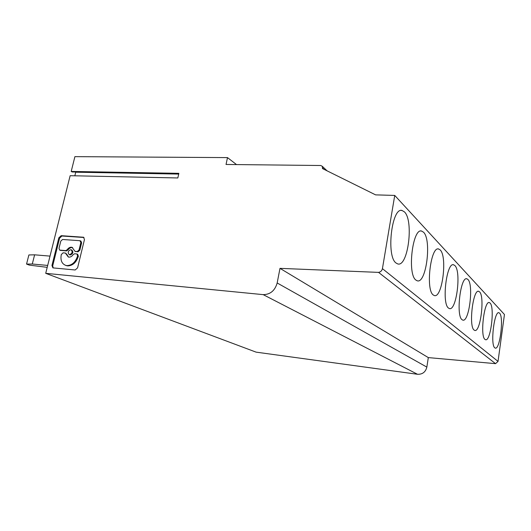 <?xml version="1.0" encoding="UTF-8"?>
<svg xmlns="http://www.w3.org/2000/svg" width="531" height="531" viewBox="0 0 531 531"><rect width="100%" height="100%" fill="white"/><g stroke="black" fill="none" stroke-linecap="round" stroke-linejoin="round"><path stroke-width="0.8" d="M65.552 265.334L67.623 265.905C72.734 265.726 76.311 262.493 78.362 256.221L77.685 254.289L77.081 254.03M77.606 255.902L76.929 253.971L74.619 253.752L73.152 254.628C71.957 256.347 70.55 257.19 68.937 257.137L68.293 257.011L65.366 253.035L63.103 252.822L61.304 254.561C60.262 260.124 61.722 263.734 65.685 265.374L66.86 265.6C71.977 265.414 75.555 262.181 77.606 255.902L78.362 256.221M61.171 235.671L58.841 237.795L59.605 238.134L61.928 236.01L61.171 235.671L83.573 237.244L84.449 239.574L77.592 267.836L75.19 269.987L52.914 267.889L51.945 265.487L58.841 237.795M83.991 237.503L61.928 236.01M327.076 170.836L322.33 166.329L322.516 168.579L375.603 194.87L394.739 195.428L504.45 314.491L498.032 361.399L495.549 363.662L378.55 272.383L279.99 268.354L428.311 357.595L426.851 367.1C425.583 372.058 422.47 374.455 417.512 374.282L263.19 294.639L45.712 273.326L70.138 175.701L177.839 177.958L178.867 173.338L71.2 171.433L74.904 156.645L227.494 157.601L236.514 164.577M51.945 265.487L52.715 265.792L53.213 267.943M404.463 211.915C414.001 220.75 407.967 267.644 397.666 263.9L396.026 262.998C386.017 256.194 391.765 206.864 402.086 210.495L404.463 211.915M52.715 265.792L59.605 238.134M66.109 254.05L66.873 254.369L65.512 253.095M66.873 254.369L68.459 257.057M78.03 251.833L77.28 251.515L79.066 249.895L80.865 242.521L81.608 242.853L79.823 250.22L78.03 251.833L74.957 251.296L72.097 247.366L71.373 247.214C69.76 247.18 68.36 248.017 67.178 249.729L67.935 250.055C69.116 248.342 70.517 247.506 72.123 247.546L72.667 247.632M75.568 251.561L75.96 251.674M60.302 250.36L66.488 250.924L67.935 250.055M81.608 242.853L80.944 241.101L80.32 240.822M69.753 254.814L70.304 254.973C73.039 253.798 73.563 252.165 71.871 250.088L71.32 249.849M263.19 294.639C270.292 294.539 274.952 290.656 277.169 282.97L279.99 268.354M499.578 313.157C504.025 316.961 499.87 350.407 495.197 348.064L494.792 347.825C490.146 344.938 494.328 310.277 498.987 312.766L499.578 313.157M322.33 166.329L320.737 165.506L226.04 164.464L227.494 157.601M378.55 272.383C380.627 271.991 381.922 270.75 382.426 268.653L498.032 361.399M495.549 363.662L428.311 357.595M417.512 374.282L256.088 352.139L45.712 273.326M423.526 232.206C431.915 239.893 426.194 284.284 417.174 280.773L415.892 280.056C407.078 274.142 412.627 227.567 421.66 231.065L423.526 232.206M479.593 291.884C484.976 296.597 480.369 333.063 474.681 330.395L474.11 330.063C468.475 326.465 473.081 288.545 478.77 291.353L479.593 291.884M467.924 279.465C473.891 284.742 469.032 322.928 462.7 320.074L462.023 319.675C455.771 315.64 460.609 275.854 466.935 278.835L467.924 279.465M394.739 195.428L382.426 268.653M433.223 294.944C425.417 289.767 430.727 245.68 438.706 249.019L440.186 249.942C447.626 256.679 442.21 298.807 434.245 295.521L433.223 294.944M454.881 265.58C461.519 271.527 456.394 311.591 449.312 308.524L448.483 308.053C441.52 303.486 446.591 261.664 453.673 264.816L454.881 265.58M484.976 339.395C479.871 336.176 484.259 299.955 489.396 302.604L490.086 303.055C494.972 307.276 490.598 342.17 485.453 339.674L484.976 339.395M70.762 249.689C68.021 250.884 67.503 252.517 69.216 254.588L69.548 254.654C72.282 253.473 72.807 251.847 71.114 249.762L70.762 249.689M60.441 250.413L59.678 250.094L58.994 248.335L60.799 241.081L62.552 239.481L79.909 240.702L80.865 242.521M59.678 250.094L65.725 250.599L67.178 249.729M77.28 251.515L75.203 251.349M74.838 175.794L75.727 172.203L178.701 174.075M75.727 172.203L75.395 172.017M71.2 171.433L72.143 171.958L178.748 173.883M47.684 265.427L32.285 264.013L26.55 264.073L29.291 265.108L47.206 267.345M50.014 256.115L34.621 254.82L32.285 264.013M26.55 264.073L28.88 254.96L34.621 254.82M77.639 255.763L78.396 256.081M83.918 237.496L83.175 237.158M426.851 367.1L277.169 282.97M322.629 167.975L324.089 169.362M79.066 249.895L79.823 250.22M60.667 250.459L59.903 250.141M66.488 250.924L65.725 250.599M66.448 265.679L65.685 265.374M478.77 291.353L478.312 291.313M466.935 278.835L466.41 278.788M421.66 231.065L420.877 231.025M402.086 210.495L401.197 210.462M498.987 312.766L498.636 312.732M75.714 251.621L74.957 251.296M69.973 254.907L69.216 254.588M438.706 249.019L438.015 248.973M489.396 302.604L488.991 302.564M72.495 247.539L72.097 247.366M453.673 264.816L453.076 264.777"/></g></svg>
